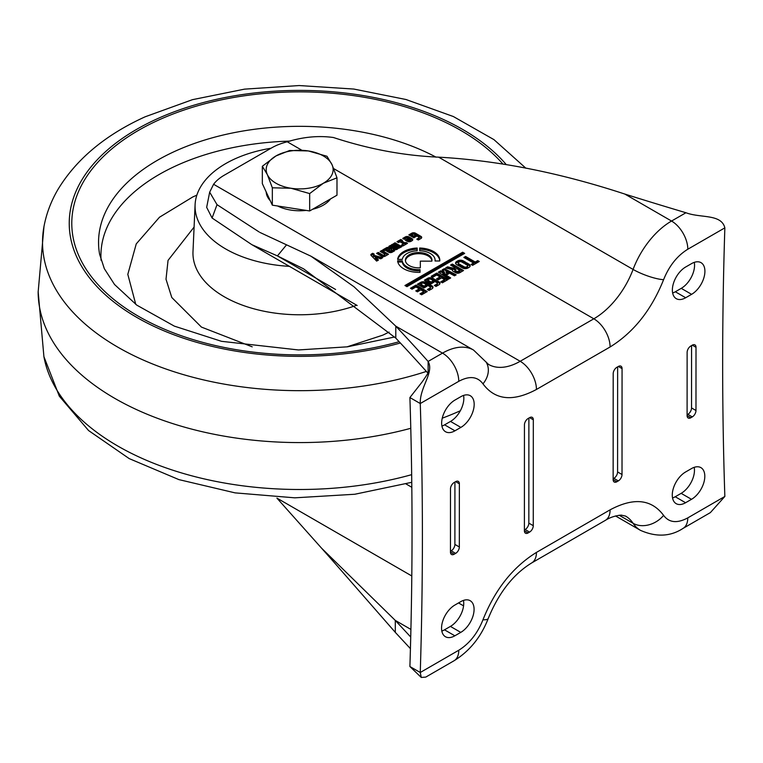 <?xml version="1.0" encoding="UTF-8"?>
<svg xmlns="http://www.w3.org/2000/svg" width="763" height="763" viewBox="0 0 763 763"><rect width="100%" height="100%" fill="white"/><g stroke="black" fill="none" stroke-linecap="round" stroke-linejoin="round"><path stroke-width="1.14" d="M452.392 269.673L445.621 267.975L447.595 266.84L454.071 268.29L455.11 267.689L450.571 265.066L452.335 264.055L463.542 270.522L459.679 272.744A2.814 1.621 180 0 1 455.702 272.744L453.117 271.256A2.814 1.621 180 0 1 452.297 270.102A2.814 1.621 180 0 1 452.392 269.673L452.392 270.531M435.044 260.984A16.414 9.471 0 0 0 435.101 260.193A16.414 9.471 0 0 0 430.294 253.488A16.414 9.471 0 0 0 419.688 250.722L419.688 248.013A21.106 12.179 180 0 1 433.613 251.571A21.106 12.179 180 0 1 439.793 260.193A21.106 12.179 180 0 1 439.746 260.984L435.044 260.984M439.765 260.784A21.106 12.179 0 0 0 433.613 252.753A21.106 12.179 0 0 0 419.688 249.196M420.337 267.794A13.295 7.668 180 0 1 409.283 265.6A13.295 7.668 180 0 1 405.391 260.173A13.295 7.668 180 0 1 413.594 253.097A13.295 7.668 180 0 1 428.081 254.766A13.295 7.668 180 0 1 431.972 260.183A13.295 7.668 180 0 1 431.868 261.146L420.337 261.137L420.337 267.794L420.337 261.137M431.934 260.774A13.295 7.668 0 0 0 428.081 255.939A13.295 7.668 0 0 0 414.071 254.165A13.295 7.668 0 0 0 405.43 260.765M388.176 248.538A3.233 1.869 0 0 0 386.717 248.795L386.717 247.613A3.233 1.869 180 0 1 390.666 247.899A3.233 1.869 180 0 1 391.619 249.215A3.233 1.869 180 0 1 391.152 250.188L389.96 251.342A1.23 0.706 0 0 0 390.914 251.161L393.117 249.892L394.652 250.779L392.22 252.181A2.585 1.488 180 0 1 388.577 252.171L385.143 250.188L384.333 250.665L382.864 249.816L386.717 247.613M391.448 249.806A3.233 1.869 0 0 0 390.666 249.081A3.233 1.869 0 0 0 388.462 248.528M462.664 252.229L464.657 253.383L406.937 286.669L404.943 285.515L462.664 252.229L462.664 253.411L405.964 286.106M463.866 257.436L465.583 256.444L475.244 262.024L477.724 260.593L479.278 261.49L472.612 265.333L471.067 264.446L473.546 263.025L463.866 257.436M444.362 268.662L456.16 274.814L454.443 275.805L446.107 271.351L448.692 273.783L447.28 274.604L442.874 273.106L450.675 277.951L448.949 278.943L438.363 272.172L440.718 270.808L444.457 272.114L442.187 269.911L444.362 268.662L444.362 269.844L442.95 270.655M436.779 273.078L448.005 279.563L442.387 282.806L440.756 281.862L444.61 279.639L441.596 277.894L438.191 279.859L436.531 278.905L440.032 276.893L436.713 274.976L432.812 277.227L431.2 276.301L436.779 273.078L436.779 274.26L432.22 276.893M416.016 285.057L427.242 291.542L421.624 294.785L419.993 293.841L423.846 291.609L420.833 289.873L417.428 291.838L415.768 290.884L419.269 288.872L415.949 286.955L412.049 289.206L410.437 288.271L416.016 285.057L416.016 286.239L411.457 288.862M391.333 244.913L392.602 244.189L397.542 247.04L398.725 246.754L393.584 243.616L395.034 242.777L401.805 246.687L399.001 248.175A1.183 0.677 0 0 0 397.828 248.795L397.037 249.348A2.06 1.192 180 0 1 394.118 249.348L388.882 246.325L390.351 245.476L395.301 248.337L396.483 248.051L391.333 244.913M397.618 259.382A21.106 12.179 180 0 1 417.17 248.032L417.17 250.75A16.414 9.471 0 0 0 402.32 259.382L397.618 259.382M456.722 264.656A3.91 2.26 180 0 1 455.568 263.063A3.91 2.26 180 0 1 456.722 261.471L457.762 260.87A3.91 2.26 180 0 1 463.284 260.87L465.697 262.262L463.971 263.264L461.625 261.909A1.564 0.906 0 0 0 459.421 261.909L458.649 262.358A1.564 0.906 0 0 0 458.191 262.987A1.564 0.906 0 0 0 458.649 263.626L460.986 264.98L459.126 266.049L456.722 264.656M464.905 263.798L466.632 262.806L469.045 264.198A3.91 2.26 180 0 1 470.189 265.791A3.91 2.26 180 0 1 469.045 267.384L468.005 267.985A3.91 2.26 180 0 1 462.483 267.985L460.07 266.592L461.92 265.524L464.266 266.878A1.564 0.906 0 0 0 466.479 266.878L467.252 266.43A1.564 0.906 0 0 0 467.709 265.791A1.564 0.906 0 0 0 467.252 265.152L464.905 263.798M427.747 278.276A3.596 2.079 180 0 1 432.831 278.285L438.954 281.814A3.596 2.079 180 0 1 440.003 283.283A3.596 2.079 180 0 1 438.954 284.752L436.016 286.44L434.347 285.476L436.951 283.97A1.564 0.906 0 0 0 437.409 283.34A1.564 0.906 0 0 0 436.951 282.701L431.162 279.353A1.564 0.906 0 0 0 428.949 279.353L427.671 280.088L431.047 282.033L432.402 281.261L434.013 282.186L430.923 283.97L424.409 280.202L427.747 278.276L427.747 279.458L425.43 280.794M420.747 282.32A3.596 2.079 180 0 1 425.83 282.32L431.953 285.848A3.596 2.079 180 0 1 433.012 287.317A3.596 2.079 180 0 1 431.953 288.786L429.016 290.474L427.347 289.511L429.95 288.013A1.564 0.906 0 0 0 430.408 287.374A1.564 0.906 0 0 0 429.95 286.735L424.161 283.388A1.564 0.906 0 0 0 421.949 283.388L420.68 284.122L424.056 286.077L425.411 285.295L427.022 286.22L423.932 288.004L417.409 284.237L420.747 282.32L420.747 283.493L418.429 284.828M411.791 233.192A2.585 1.488 180 0 1 415.434 233.192L420.957 236.377A2.585 1.488 180 0 1 421.71 237.427A2.585 1.488 180 0 1 420.957 238.485L418.315 240.002L416.789 239.124L418.954 237.875A0.858 0.496 0 0 0 418.954 237.169L413.985 234.308A0.858 0.496 0 0 0 412.773 234.308L411.782 234.87L413.87 236.082L414.977 235.443L416.455 236.292L413.851 237.789L408.834 234.89L411.791 233.192L411.791 234.365L409.855 235.481M405.248 240.135L408.463 238.285L407.785 237.894A0.858 0.496 0 0 0 406.574 237.894L404.19 239.267L402.74 238.428L405.353 236.911A2.585 1.488 180 0 1 409.006 236.921L411.991 238.638A2.585 1.488 180 0 1 412.745 239.696A2.585 1.488 180 0 1 411.991 240.746L410.971 241.327A2.585 1.488 180 0 1 407.328 241.327L405.248 240.135M402.94 245.982L401.414 245.104L402.931 244.227A0.858 0.496 0 0 0 402.931 243.521L399.907 241.776L398.524 242.577L396.989 241.69L400.823 239.477L402.435 240.412L401.548 240.917L405.067 242.949L405.973 242.424L407.537 243.33L402.94 245.982M381.872 250.417L388.51 254.251L385.134 256.196A2.585 1.488 180 0 1 381.49 256.187L376.598 253.364L378.248 252.419L382.835 255.061A0.858 0.496 0 0 0 384.047 255.061L384.638 254.728A0.858 0.496 0 0 0 384.638 254.031L380.127 251.428L381.872 250.417L381.872 251.59L381.147 252.009M378.467 260.049L376.636 261.108L371.114 255.433A2.06 1.192 180 0 1 370.856 254.852A2.06 1.192 180 0 1 371.457 254.012L372.716 253.287L374.251 254.174L373.651 254.527A0.858 0.496 0 0 0 373.899 255.328L382.692 257.703L380.775 258.81L375.377 257.179L378.467 260.049M420.031 272.334A21.106 12.179 180 0 1 397.609 260.851L402.301 260.851A16.414 9.471 0 0 0 420.031 269.625L420.031 272.334L420.031 269.625M301.91 150.263L287.25 141.794A50.196 28.965 0 0 0 271.552 147.927L224.227 175.223A50.196 28.965 0 0 0 213.592 184.274L520.185 361.281A63.377 36.595 -60 0 1 488.52 364.409L473.556 350.064A62.127 35.871 120 0 0 442.521 353.126L428.119 361.433C434.443 372.373 419.698 387.041 420.26 403.532C423.112 491.544 423.112 581.196 420.26 672.499L421.271 677.449L425.773 677.096L454.023 660.768C469.655 651.106 481.071 636.991 488.263 618.421C498.821 592.708 513.299 574.205 531.687 562.941L605.345 520.366C609.923 517.457 615.188 515.702 621.13 515.111L625.546 516.074A63.377 36.595 -60 0 1 633.08 523.284L619.146 515.235M450.456 552.107L454.157 554.234A5.227 3.023 -60 0 1 451.543 554.501A5.227 3.023 -60 0 1 450.456 552.097L450.485 488.892A5.227 3.023 -60 0 1 454.185 482.493L455.664 481.634A5.227 3.023 -60 0 1 458.277 481.377A5.227 3.023 -60 0 1 459.364 483.771L459.336 546.985A5.227 3.023 -60 0 1 455.635 553.385L451.191 550.819A5.227 3.023 120 0 0 454.891 544.42L454.92 482.063M454.157 554.234L455.635 553.385M685.594 471.982L691.516 468.568A18.827 10.873 -60 0 1 700.92 467.643A18.827 10.873 -60 0 1 703.801 482.731A18.827 10.873 -60 0 1 691.497 499.317L685.584 502.731A18.827 10.873 -60 0 1 676.18 503.666A18.827 10.873 -60 0 1 673.29 488.568A18.827 10.873 -60 0 1 685.594 471.982M685.689 266.993L691.612 263.588A18.827 10.873 -60 0 1 701.016 262.653A18.827 10.873 -60 0 1 703.896 277.742A18.827 10.873 -60 0 1 691.593 294.337L685.679 297.742A18.827 10.873 -60 0 1 676.276 298.676A18.827 10.873 -60 0 1 673.386 283.588A18.827 10.873 -60 0 1 685.689 266.993M409.903 666.528L420.26 672.499L458.773 650.238C469.426 643.629 477.495 633.471 482.979 619.747C495.101 589.456 512.917 567.014 536.437 552.412L610.095 509.837C633.614 497.257 651.449 499.097 663.591 515.368C669.075 522.731 677.143 523.571 687.778 517.886A39.113 22.585 -60 0 1 687.778 517.886A23.004 13.276 60 0 1 683.057 528.397L710.363 512.612L724.85 496.455C721.922 408.615 721.922 319.087 724.85 227.86C721.35 213.65 700.539 218.285 685.947 212.743A3225.773 1861.377 180 0 1 624.821 194.06C559.842 172.724 497.772 160.421 438.62 157.159L633.08 269.434A63.377 36.595 -60 0 1 593.833 318.8L520.185 361.281A23.004 13.295 -120 0 1 536.437 389.464C512.927 402.025 495.101 400.155 482.979 383.856C477.495 376.474 469.426 375.625 458.773 381.319L420.26 403.532L409.903 397.552C412.754 485.564 412.754 575.216 409.903 666.528L421.271 677.449M460.862 427.404L454.948 430.809A18.827 10.873 -60 0 1 445.544 431.744A18.827 10.873 -60 0 1 442.664 416.655A18.827 10.873 -60 0 1 454.967 400.06L460.881 396.655A18.827 10.873 -60 0 1 470.285 395.72A18.827 10.873 -60 0 1 473.165 410.809A18.827 10.873 -60 0 1 460.862 427.404L450.513 421.424L444.6 424.838L454.948 430.809M460.766 632.384L454.853 635.798A18.827 10.873 -60 0 1 445.449 636.733A18.827 10.873 -60 0 1 442.569 621.635A18.827 10.873 -60 0 1 454.872 605.049L460.785 601.635A18.827 10.873 -60 0 1 470.189 600.71A18.827 10.873 -60 0 1 473.07 615.798A18.827 10.873 -60 0 1 460.766 632.384L450.418 626.413L444.505 629.828L454.853 635.798M687.101 415.625L690.801 417.762A5.227 3.023 -60 0 1 688.188 418.019A5.227 3.023 -60 0 1 687.101 415.625L687.129 352.411A5.227 3.023 -60 0 1 690.83 346.011L692.308 345.153A5.227 3.023 -60 0 1 694.921 344.895A5.227 3.023 -60 0 1 696.009 347.299L695.98 410.504A5.227 3.023 -60 0 1 692.279 416.903L687.845 414.347A5.227 3.023 120 0 0 691.536 407.938L691.564 345.582M690.801 417.762L692.279 416.903M533.318 419.774L533.27 525.688A5.227 3.023 -60 0 1 529.57 532.088L528.091 532.946A5.227 3.023 -60 0 1 525.478 533.203A5.227 3.023 -60 0 1 524.4 530.8L524.448 424.886A5.227 3.023 -60 0 1 528.149 418.486L529.627 417.628A5.227 3.023 -60 0 1 532.24 417.371A5.227 3.023 -60 0 1 533.318 419.774L529.627 417.638M622.064 368.596L622.017 474.51A5.227 3.023 -60 0 1 618.316 480.909L616.838 481.758A5.227 3.023 -60 0 1 614.225 482.016A5.227 3.023 -60 0 1 613.137 479.622L613.194 373.708A5.227 3.023 -60 0 1 616.885 367.308L618.373 366.45A5.227 3.023 -60 0 1 620.977 366.192A5.227 3.023 -60 0 1 622.064 368.596L618.364 366.459M691.497 499.317L681.149 493.346A18.827 10.873 120 0 0 694.187 467.337M672.556 497.981A18.827 10.873 120 0 0 675.226 496.751L685.584 502.731M681.149 493.346L675.226 496.751M691.593 294.337L681.245 288.357A18.827 10.873 120 0 0 694.282 262.358M672.651 293.002A18.827 10.873 120 0 0 675.322 291.771L685.679 297.742M681.245 288.357L675.322 291.771M441.92 426.069A18.827 10.873 120 0 0 444.6 424.838M450.513 421.424A18.827 10.873 120 0 0 463.561 395.425M441.825 631.049A18.827 10.873 120 0 0 444.505 629.828M450.418 626.413A18.827 10.873 120 0 0 463.465 600.405M529.57 532.088L525.135 529.532A5.227 3.023 120 0 0 528.835 523.122L528.883 418.057M618.316 480.909L613.881 478.344A5.227 3.023 120 0 0 617.582 471.944L617.629 366.879M451.191 550.819L450.456 551.248M411.801 575.97L276.902 498.086L321.585 548.196L395.301 620.424L395.31 632.374L332.83 560.91M395.31 632.374L410.427 648.645M260.021 232.486L310.98 256.206L354.099 286.84L395.787 326.154A3225.773 1861.377 180 0 1 428.119 361.433L428.119 372.306M428.119 373.584L428.272 371.724C429.302 371.266 427.223 374.709 422.044 382.063L409.903 397.552M259.153 231.99L217.026 204.665L209.672 192.19L213.592 184.274M287.25 141.794C303.34 136.873 318.734 135.442 333.45 137.521C369.025 149.157 404.075 155.7 438.62 157.159M687.845 414.347L687.101 414.767M525.135 529.532L524.4 529.951M613.881 478.344L613.137 478.773M410.914 629.427L395.301 620.424L410.732 637.029M427.852 373.088A3225.773 1861.377 0 0 0 395.787 338.114L395.787 326.154L442.521 353.126A23.004 13.295 -120 0 1 458.773 381.319M286.497 244.894L277.427 255.901L303.655 268.881L395.787 338.114M217.026 204.665L212.085 218.018L206.668 207.326L209.672 192.19M335.634 289.501L277.427 255.901L251.838 244.665L212.085 218.018M402.301 260.851L402.301 262.033L397.819 262.024M402.301 262.033A16.414 9.471 0 0 0 420.031 270.808M377.685 260.498L375.377 258.361L375.377 257.179M381.3 258.504L373.899 256.502L373.899 255.328M373.651 255.7A0.858 0.496 0 0 0 373.899 256.502M373.403 254.861L372.716 253.287M372.716 254.47L371.457 255.195A2.06 1.192 0 0 0 371.123 255.443M387.49 254.832L381.872 251.59M384.638 254.728L384.628 255.91A0.858 0.496 0 0 0 384.886 255.557L384.886 254.375M384.628 255.91L384.047 256.244L384.047 255.061M382.835 255.061L382.835 256.244A0.858 0.496 0 0 0 384.047 256.244M382.835 256.244L378.248 253.593L378.248 252.419M378.248 253.593L377.618 253.955M402.931 244.227L402.435 245.686M406.517 243.922L405.973 242.424M405.973 243.607L405.067 244.131L405.067 242.949M405.067 244.131L401.548 242.1L401.548 240.917M401.548 241.079L400.823 240.66L400.823 239.477M400.823 240.66L398.009 242.281M402.931 245.409A0.858 0.496 0 0 0 403.188 245.057L403.188 243.874M406.278 240.727L408.463 239.468L408.463 238.285M412.535 240.288A2.585 1.488 0 0 0 411.991 239.82L409.006 238.094A2.585 1.488 0 0 0 405.353 238.094L403.761 239.019M421.5 238.018A2.585 1.488 0 0 0 420.957 237.56L415.434 234.375A2.585 1.488 0 0 0 411.791 234.365M415.425 236.883L414.977 235.443M414.977 236.625L413.87 237.264L413.87 236.082M413.87 237.264L411.782 236.053L411.782 234.87M418.954 237.875L418.954 239.057A0.858 0.496 0 0 0 419.202 238.705L419.202 237.522M418.954 239.057L417.809 239.716M432.859 287.909A3.596 2.079 0 0 0 431.953 287.031L425.83 283.493A3.596 2.079 0 0 0 420.747 283.493M425.992 286.812L425.411 285.295M425.411 286.468L424.056 287.25L424.056 286.077M424.056 287.25L420.68 285.305L420.68 284.122M429.95 288.013L429.95 289.187A1.564 0.906 0 0 0 430.408 288.548L430.408 287.374M429.95 289.187L428.367 290.102M439.86 283.874A3.596 2.079 0 0 0 438.954 282.997L432.831 279.458A3.596 2.079 0 0 0 427.747 279.458M432.993 282.777L432.402 281.261M432.402 282.434L431.047 283.216L431.047 282.033M431.047 283.216L427.671 281.27L427.671 280.088M436.951 283.97L436.951 285.152A1.564 0.906 0 0 0 437.409 284.513L437.409 283.34M436.951 285.152L435.368 286.068M462.521 271.113L452.335 265.228L452.335 264.055M452.335 265.228L451.591 265.658M454.071 268.29L454.071 269.473L455.11 268.872L455.11 267.689M454.071 269.473L447.595 268.013L447.595 266.84M447.595 268.013L447.118 268.29M470.056 266.382A3.91 2.26 0 0 0 469.045 265.371L466.632 263.979L466.632 262.806M466.632 263.979L465.926 264.389M467.252 266.43L467.252 267.613A1.564 0.906 0 0 0 467.709 266.974L467.709 265.791M467.252 267.613L466.479 268.051L466.479 266.878M464.266 266.878L464.266 268.051A1.564 0.906 0 0 0 466.479 268.051M464.266 268.051L461.92 266.697L461.92 265.524M461.92 266.697L461.09 267.184M464.677 262.853L463.284 262.052A3.91 2.26 0 0 0 457.762 262.052L456.713 262.653A3.91 2.26 0 0 0 455.711 263.655M459.965 265.572L458.639 264.809L458.649 263.626M458.191 262.987L458.181 264.17A1.564 0.906 0 0 0 458.639 264.809M417.17 250.75L417.17 248.032M417.17 249.215A21.106 12.179 0 0 0 397.847 259.382M393.632 251.37L393.117 249.892M393.117 251.075L390.914 252.343L390.914 251.161M389.75 251.285L389.96 252.515A1.23 0.706 0 0 0 390.914 252.343M389.75 252.458L389.616 251.208L389.616 252.381M386.717 248.795L384.981 249.797L384.981 248.681M384.094 249.1L384.094 250.283L384.981 249.797M397.542 247.04L397.542 248.223L392.602 245.362L392.602 244.189M396.283 248.948L395.301 249.52L390.351 246.659L390.351 245.476M395.301 248.337L395.301 249.52M400.785 247.279L395.034 243.96L395.034 242.777M397.542 248.223L398.534 247.651M426.221 292.134L416.016 286.239M416.798 291.476L419.269 290.045L419.269 288.872M421.014 294.432L423.846 292.792L423.846 291.609M446.984 280.155L436.779 274.26M437.561 279.496L440.032 278.075L440.032 276.893M441.777 282.453L444.61 280.822L444.61 279.639M455.082 275.433L444.362 269.844M440.718 270.808L440.718 271.99L444.447 273.297L444.457 272.114M440.718 271.99L439.335 272.792M449.693 278.514L442.874 274.289L442.874 273.106M447.919 274.232L446.107 272.534L446.107 271.351M475.244 262.024L475.244 263.197L465.583 257.617L465.583 256.444M465.583 257.617L464.886 258.028M472.087 265.038L473.546 264.198L473.546 263.025M478.258 262.081L477.724 260.593M477.724 261.776L475.244 263.197M463.627 253.974L462.664 253.411M410.666 240.812L410.666 240.879A2.899 1.669 180 0 1 409.187 241.766M408.939 240.583L408.939 241.757L408.052 241.251L408.052 240.068L409.75 239.086L410.666 239.706A2.899 1.669 180 0 1 409.13 240.603L408.052 240.068M459.936 271.647L457.275 272.801L454.882 271.418L454.882 269.606L456.884 268.71L459.936 270.464L457.275 271.618L454.653 269.921M389.407 250.197L387.947 251.466L386.498 250.626L386.498 249.453L387.966 248.604L389.559 249.234L387.947 250.283L386.498 249.453M387.947 251.466L387.947 250.283M196.854 195.147L192.791 196.949L159.486 217.226L136.253 243.883L127.812 274.356L135.766 304.38M289.377 266.344A104.588 60.344 180 0 1 195.099 204.694A104.588 60.344 180 0 1 234.623 159.009A104.588 60.344 180 0 1 271.018 148.241M330.541 198.914A33.467 19.313 180 0 1 312.553 209.291M306.144 210.407A33.467 19.313 180 0 1 290.999 210.111A33.467 19.313 180 0 1 277.627 205.991M270.236 200.659A33.467 19.313 180 0 1 266.201 191.971M336.988 177.817L336.988 195.194L309.664 210.95L272.334 205.171L262.329 183.625L262.338 166.258L267.336 174.584A33.467 19.313 180 0 1 276.006 155.929A33.467 19.313 180 0 1 308.328 150.94A33.467 19.313 180 0 1 331.991 164.608A33.467 19.313 180 0 1 323.331 183.263L336.988 177.817L331.991 164.608L326.993 156.281L308.328 150.94L289.663 150.492L276.006 155.929L262.338 166.258M291.008 188.251A33.467 19.313 180 0 1 267.336 174.584L272.343 187.793L291.008 188.251A33.467 19.313 0 0 0 323.331 183.263L309.664 193.583L291.008 188.251M272.334 205.171L272.343 187.793M309.664 210.95L309.664 193.583M406.021 483.942L411.82 487.29M724.85 227.86L687.806 249.224C677.163 255.824 669.084 265.982 663.591 279.697C651.449 309.988 633.614 332.42 610.095 346.984A23.004 13.295 -120 0 0 593.833 318.8L333.717 168.623M610.095 346.984L536.437 389.464M687.806 517.867L724.85 496.455M459.364 483.771L455.664 481.634M454.891 544.42L459.336 546.985M685.947 212.743L671.545 221.041A23.004 13.295 60 0 1 687.806 249.224M663.591 515.368A23.004 18.054 146.5 0 1 633.08 523.284A62.127 35.871 120 0 0 640.462 530.342L615.531 515.95M610.095 509.837A23.004 13.276 60 0 1 605.345 520.366M536.437 552.412A23.004 13.276 60 0 1 531.687 562.941M482.979 619.747A23.004 5.217 20.5 0 0 488.263 618.421M458.773 650.238A23.004 13.276 60 0 1 454.023 660.768M482.979 383.856A23.004 18.045 -33.4 0 0 485.926 361.796M663.591 279.697A23.004 5.198 -159.4 0 1 633.08 269.434A62.127 35.871 120 0 1 671.545 221.041L624.821 194.06M696.009 347.299L692.308 345.162M691.536 407.938L695.98 410.504M528.835 523.122L533.27 525.688M524.4 530.81L528.091 532.946M617.582 471.944L622.017 474.51M613.137 479.631L616.838 481.758M371.457 255.195L371.457 254.012M411.991 239.82L411.991 238.638M409.006 238.094L409.006 236.921M405.353 238.094L405.353 236.911M415.434 234.375L415.434 233.192M420.957 236.377L420.957 237.56M425.83 283.493L425.83 282.32M431.953 285.848L431.953 287.031M432.831 279.458L432.831 278.285M438.954 281.814L438.954 282.997M469.045 264.198L469.045 265.371M456.713 262.653L456.722 261.471M457.762 260.87L457.762 262.052M463.284 262.052L463.284 260.87M389.96 251.342L389.96 252.515M458.525 602.942L463.57 605.86M409.13 240.603L409.13 241.766M454.882 271.418L454.882 270.236M457.275 272.801L457.275 271.618M458.382 272.801L458.382 271.618M459.936 271.905L459.936 270.722M389.407 250.626L389.407 249.444M410.78 428.291A261.461 150.874 180 0 1 94.841 385.458A261.461 150.874 180 0 1 38.15 292.057L43.977 226.525A257.102 148.356 180 0 0 98.274 334.49A257.102 148.356 180 0 0 426.364 371.428M400.356 342.997A230.416 132.962 180 0 1 104.626 294.136A230.416 132.962 180 0 1 156.367 119.2A230.416 132.962 180 0 1 506.05 164.35M399.144 341.7A227.87 131.494 180 0 1 106.753 293.326A227.87 131.494 180 0 1 157.951 120.354A227.87 131.494 180 0 1 502.683 163.749M394.576 337.008L347.489 346.812L298.428 349.95L221.518 341.319L174.346 326.135L136.758 305.114L114.545 284.513L104.34 268.69L99.619 254.279A201.089 116.033 180 0 1 174.593 151.456A201.089 116.033 180 0 1 436.093 157.178M290.102 141.098A198.704 114.66 0 0 0 176.072 165.79A198.704 114.66 0 0 0 101.088 260.355M460.347 410.752A261.461 150.874 180 0 1 442.254 418.191M38.15 291.58L43.911 356.645A257.102 148.356 0 0 0 411.667 474.662M389.111 332.086L382.845 335.138L346.955 346.879M252.219 346.841L201.442 327.089L171.799 297.513L166.01 279.258L168.051 260.374L194.098 227.078M195.099 204.694L192.991 251.59A106.677 61.555 0 0 0 247.002 306.745A106.677 61.555 0 0 0 356.731 305.229M452.411 270.569L452.411 269.606M435.101 260.984L435.101 260.193M683.009 528.425C670.41 536.647 656.228 537.286 640.462 530.342M473.556 350.064L311.342 256.416M321.662 548.273L332.84 560.919M373.403 256.053L373.403 254.871M389.569 252.315L389.569 251.132M384.981 249.835L384.981 248.652M396.483 249.224L396.483 248.051M398.725 247.927L398.725 246.754M357.189 305.496L252.61 245.114M460.032 271.781L460.032 270.598M389.559 250.407L389.559 249.234M525.888 168.213L493.919 139.61L453.356 116.529L405.973 99.505L353.803 89.052L299.172 85.551L244.561 89.137L192.448 99.676L145.17 116.787C105.408 134.86 76.31 159.133 57.864 189.615C51.016 201.346 46.39 213.65 43.977 226.525M411.762 482.311L354.795 494.252L294.804 497.829L235.071 492.869L178.866 479.603L129.185 458.592L88.575 430.542L59.314 396.159L43.911 356.645"/></g></svg>
